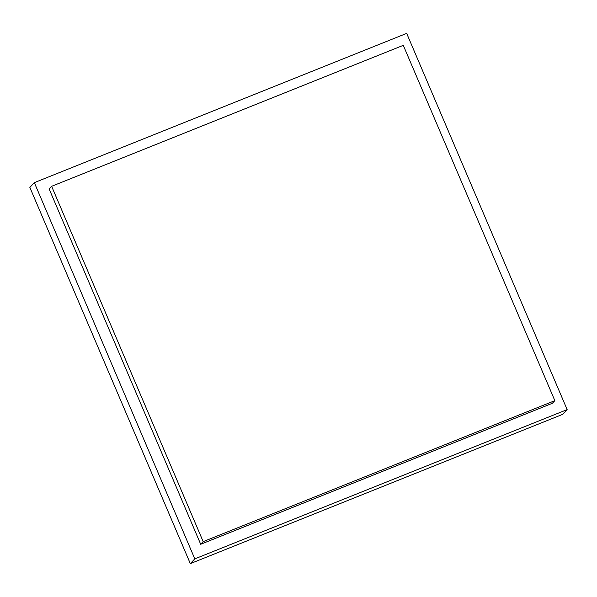 <?xml version="1.0" encoding="UTF-8"?>
<svg xmlns="http://www.w3.org/2000/svg" width="597" height="597" viewBox="0 0 597 597"><rect width="100%" height="100%" fill="white"/><g stroke="black" fill="none" stroke-linecap="round" stroke-linejoin="round"><path stroke-width="0.9" d="M562.665 414.355L190.324 563.62L29.85 187.398L34.335 182.645L406.676 33.38L567.15 409.602L562.665 414.355M567.15 409.602L194.809 558.867L190.324 563.62M34.335 182.645L194.809 558.867M200.696 544.27L552.352 403.296L554.844 400.654L203.181 541.628L51.626 186.301L49.133 188.943L200.696 544.27L203.181 541.628M554.844 400.654L403.281 45.335L51.626 186.301"/></g></svg>
